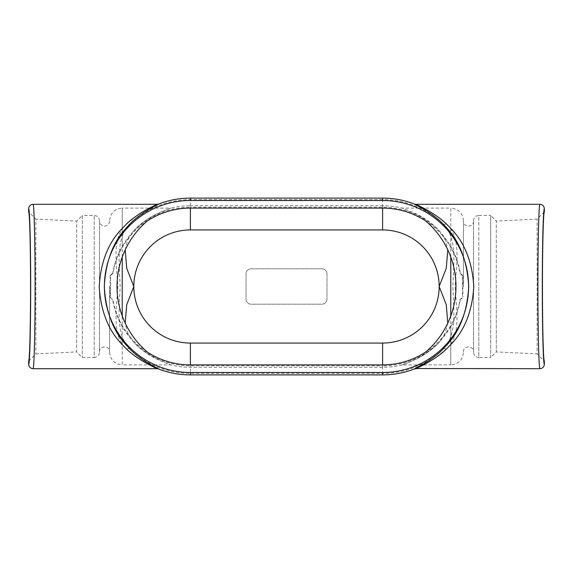 <?xml version="1.0" encoding="UTF-8"?>
<svg xmlns="http://www.w3.org/2000/svg" width="573" height="573" viewBox="0 0 573 573"><rect width="100%" height="100%" fill="white"/><g stroke="black" fill="none" stroke-linecap="round" stroke-linejoin="round"><path stroke-width="0.43" stroke-dasharray="2.87 2.15" d="M33.062 204.303C34.151 203.386 35.125 242.565 35.096 286.5C35.125 330.435 34.151 369.614 33.062 368.697M539.938 368.697C538.849 369.019 537.889 330.478 537.904 286.5C537.889 242.522 538.849 203.981 539.938 204.303M158.757 369.033C158.965 368.625 141.216 361.112 130.286 349.272A5.057 3.23 135 0 0 126.791 349.079C138.007 360.589 156.895 368.224 156.938 368.697M156.866 204.482L156.078 204.898M155.605 205.127L155.09 205.37M153.32 206.194L152.189 206.731M149.446 208.092L136.46 215.964L126.791 223.921A5.057 3.23 45 0 0 130.286 223.728C141.187 211.91 158.871 204.425 158.757 203.967M190.386 343.062L382.614 343.062L382.614 373.403L190.386 373.403A86.903 86.903 0 0 1 130.286 349.272C115.653 335.606 119.313 310.208 120.137 286.55C119.342 262.864 115.603 237.509 130.286 223.728A86.903 86.903 0 0 1 190.386 199.597L190.386 229.938A56.562 56.562 0 0 0 133.824 286.5A56.562 56.562 0 0 0 190.386 343.062L190.386 374.885M126.791 223.921C111.563 236.978 116.512 262.491 117.852 286.5C116.512 310.573 111.556 335.993 126.791 349.079M414.243 203.967C414.035 204.375 431.784 211.888 442.714 223.728A5.057 3.23 -45 0 0 446.209 223.921C434.993 212.411 416.105 204.776 416.062 204.303M382.614 343.062A56.562 56.562 0 0 0 439.176 286.5A56.562 56.562 0 0 0 382.614 229.938L382.614 199.597A86.903 86.903 0 0 1 442.714 223.728C457.347 237.394 453.687 262.792 452.863 286.45C453.658 310.136 457.397 335.492 442.714 349.272A5.057 3.23 45 0 1 446.209 349.079C461.415 336.036 456.509 310.566 455.148 286.579C456.466 262.477 461.466 237.021 446.209 223.921M382.614 374.885L382.614 373.403A86.903 86.903 0 0 0 442.714 349.272C431.813 361.09 414.129 368.575 414.243 369.033M416.134 368.518L416.922 368.102M417.395 367.873L417.91 367.63M419.68 366.806L420.811 366.269M423.554 364.908L436.54 357.036L446.209 349.079M326.968 273.851A5.057 5.057 0 0 0 321.911 268.794L251.089 268.794A5.057 5.057 0 0 0 246.032 273.851L246.032 299.149A5.057 5.057 0 0 0 251.089 304.206L321.911 304.206A5.057 5.057 0 0 0 326.968 299.149L326.968 273.851A5.057 5.057 0 0 0 321.911 268.794L251.089 268.794A5.057 5.057 0 0 0 246.032 273.851L246.032 299.149A5.057 5.057 0 0 0 251.089 304.206L321.911 304.206A5.057 5.057 0 0 0 326.968 299.149L326.968 273.851M125.215 249.892L127.679 240.008L132.879 231.864A79.318 79.318 0 0 1 190.386 207.182L190.386 205.707L382.614 205.707L382.614 208.092L382.614 205.707A80.793 80.793 0 0 1 402.088 208.092C402.196 208.486 418.068 212.905 429.055 221.808C437.235 227.71 444.469 235.94 450.765 246.49L450.765 208.092L402.088 208.092C403.371 208.565 427.451 216.315 440.121 231.864L445.321 240.015L447.785 249.892M447.785 323.108L445.321 332.992L440.121 341.136C427.451 356.685 403.371 364.435 402.088 364.908A80.793 80.793 0 0 1 382.614 367.293L190.386 367.293A80.793 80.793 0 0 1 170.912 364.908C169.629 364.435 145.549 356.685 132.879 341.136L127.679 332.985L125.215 323.108M473.527 220.734C473.842 217.525 475.604 215.77 478.806 215.455L478.806 286.5L478.806 215.455L490.689 215.455L490.689 286.5L490.689 215.455L496.311 221.078L496.311 286.5L496.311 221.078L537.123 219.101L544.35 211.874C543.326 212.633 542.438 247.271 542.445 286.5C542.438 325.729 543.326 360.367 544.35 361.126L537.123 353.899L537.123 219.101L537.123 353.899L496.311 351.922L496.311 286.5L496.311 351.922L490.689 357.545L490.689 286.5L490.689 357.545L478.806 357.545L478.806 286.5L478.806 357.545C475.604 357.23 473.842 355.475 473.527 352.266L473.527 220.734L473.527 352.266M440.121 231.864A79.318 79.318 0 0 0 382.614 207.182L190.386 207.182L190.386 208.092L190.386 205.707A80.793 80.793 0 0 0 170.912 208.092C169.629 208.565 145.549 216.315 132.879 231.864M99.473 220.734C99.158 217.525 97.396 215.77 94.194 215.455L82.311 215.455L82.311 357.545L82.311 215.455L76.689 221.078L76.689 351.922L35.877 353.899L28.65 361.126C29.674 360.367 30.562 325.729 30.555 286.5C30.562 247.271 29.674 212.633 28.65 211.874L35.877 219.101L35.877 353.899L35.877 219.101L76.689 221.078L76.689 351.922L82.311 357.545L94.194 357.545L94.194 215.455L94.194 357.545C97.396 357.23 99.158 355.475 99.473 352.266L99.473 220.734L99.473 352.266M460.756 299.149L460.398 299.149A2.027 2.027 0 0 0 462.425 297.122L460.756 299.149L460.133 299.149A78.537 78.537 0 0 1 425.41 352.359L425.632 352.058M460.398 273.851L460.398 273.851A2.027 2.027 0 0 1 462.425 275.878L462.425 297.122M462.425 275.878L460.756 273.851M462.877 275.878L462.877 297.122M450.765 326.51C444.469 337.06 437.235 345.29 429.055 351.192C418.068 360.095 402.196 364.514 402.088 364.908L450.765 364.908L450.765 326.51C454.776 320.343 458.013 311.218 460.484 299.149M112.602 273.851L112.602 273.851A2.027 2.027 180 0 0 110.575 275.878L110.575 297.122A2.027 2.027 180 0 0 112.602 299.149L112.867 299.149A78.537 78.537 0 0 0 147.59 352.359L147.368 352.058M110.575 275.878L110.123 275.878L110.123 297.122L112.244 299.149M110.123 275.878L112.244 273.851M112.516 273.851C114.521 263.15 117.759 254.032 122.235 246.49C128.531 235.94 135.765 227.71 143.945 221.808C154.932 212.905 170.804 208.486 170.912 208.092L122.235 208.092L122.235 246.49M122.235 326.51L122.235 364.908L170.912 364.908C170.804 364.514 154.932 360.095 143.945 351.192C135.765 345.29 128.531 337.06 122.235 326.51C117.744 318.96 114.507 309.835 112.516 299.149M109.586 286.5L109.586 352.266L109.586 286.5M147.368 220.942L147.59 220.641A78.537 78.537 0 0 0 112.867 273.851M463.414 286.5L463.414 220.734L463.414 286.5M450.765 246.49C455.435 254.498 458.672 263.616 460.484 273.851M425.632 220.942L425.41 220.641A78.537 78.537 0 0 1 460.133 273.851M425.41 220.641A86.086 86.086 0 0 1 425.41 352.359M147.59 220.641A86.086 86.086 0 0 0 147.59 352.359M28.65 364.285C29.739 364.657 30.698 328.164 30.691 286.5C30.698 244.836 29.739 208.343 28.65 208.715M544.35 208.715C543.261 208.343 542.302 244.836 542.309 286.5C542.302 328.164 543.261 364.657 544.35 364.285M382.614 229.938L190.386 229.938M132.879 341.136A79.318 79.318 0 0 0 190.386 365.818L382.614 365.818L382.614 367.293L382.614 365.818A79.318 79.318 0 0 0 440.121 341.136M190.386 365.818L190.386 367.293L190.386 365.818M190.386 198.115L190.386 199.597L382.614 199.597L382.614 198.115M110.575 297.122L110.123 297.122M109.586 352.266C110.338 359.944 114.557 364.163 122.235 364.908L122.235 315.959M122.235 257.041L122.235 208.092C114.557 208.837 110.338 213.056 109.586 220.734M463.414 220.734C462.662 213.056 458.443 208.837 450.765 208.092L450.765 257.041M450.765 315.959L450.765 364.908C458.443 364.163 462.662 359.944 463.414 352.266M463.414 351.858C463.099 345.333 473.842 345.333 473.527 351.858M473.527 221.142C473.842 227.667 463.099 227.667 463.414 221.142M99.473 351.858C99.158 345.333 109.901 345.333 109.586 351.858M109.586 221.142L109.085 223.348C106.069 227.08 103.04 227.094 99.996 223.384L99.473 221.142"/><path stroke-width="0.86" d="M33.062 368.697C30.39 368.425 28.915 366.956 28.65 364.285L28.65 361.126C29.674 360.367 30.562 325.729 30.555 286.5C30.562 247.271 29.674 212.633 28.65 211.874L28.65 208.715C28.915 206.044 30.39 204.575 33.062 204.303C34.151 203.981 35.111 242.522 35.096 286.5C35.111 330.478 34.151 369.019 33.062 368.697L156.938 368.697C156.572 368.131 135.507 359.464 123.739 346.063C108.985 331.939 100.812 312.163 99.229 286.736C100.669 261.188 108.813 241.283 123.661 227.015C135.436 213.571 156.493 204.912 156.938 204.303L156.866 204.482M539.938 204.303C542.61 204.575 544.085 206.044 544.35 208.715L544.35 211.874C543.326 212.11 542.423 247.307 542.445 286.5C542.423 325.693 543.326 360.89 544.35 361.126L544.35 364.285C544.085 366.956 542.61 368.425 539.938 368.697C538.849 369.614 537.875 330.435 537.904 286.5C537.875 242.565 538.849 203.386 539.938 204.303L416.062 204.303C416.428 204.869 437.493 213.536 449.261 226.937C464.073 241.118 472.245 260.973 473.771 286.5C472.274 311.941 464.13 331.774 449.339 345.985C437.564 359.429 416.507 368.088 416.062 368.697A5.085 5.085 -11.2 0 0 414.243 369.033C414.308 368.525 433.84 360.145 445.192 346.686C459.396 332.39 467.239 312.364 468.714 286.607C467.253 260.679 459.417 240.588 445.221 226.342C433.833 212.841 414.336 204.489 414.243 203.967A5.085 5.085 13.5 0 0 416.062 204.303M33.062 204.303L156.938 204.303A5.085 5.085 168.8 0 0 158.757 203.967C158.692 204.475 139.16 212.855 127.808 226.314C113.604 240.61 105.761 260.636 104.286 286.393C105.747 312.321 113.583 332.412 127.779 346.658C139.167 360.159 158.664 368.511 158.757 369.033A5.085 5.085 -166.5 0 0 156.938 368.697M156.078 204.898L155.605 205.127M155.09 205.37L153.32 206.194M152.189 206.731L149.446 208.092M539.938 368.697L416.134 368.518M416.922 368.102L417.395 367.873M417.91 367.63L419.68 366.806M420.811 366.269L422.387 365.495M422.394 365.495L423.554 364.908M447.785 249.892L446.288 268.2L439.176 286.5L446.288 304.8L447.785 323.108M125.215 323.108L126.712 304.8L133.824 286.5L126.712 268.2L125.215 249.892M414.243 203.967A88.385 88.385 0 0 0 382.614 198.115L190.386 198.115A88.385 88.385 0 0 0 158.757 203.967M158.757 369.033A88.385 88.385 0 0 0 190.386 374.885L382.614 374.885A88.385 88.385 0 0 0 414.243 369.033M382.614 229.938A56.562 56.562 0 0 1 439.176 286.5A56.562 56.562 0 0 1 382.614 343.062L382.614 364.908A78.408 78.408 0 0 0 425.632 352.058A86 86 0 0 0 425.632 220.942A78.408 78.408 0 0 0 382.614 208.092L190.386 208.092A78.408 78.408 0 0 0 147.368 220.942A86 86 0 0 0 147.368 352.058A78.408 78.408 0 0 0 190.386 364.908L190.386 343.062A56.562 56.562 0 0 1 133.824 286.5A56.562 56.562 0 0 1 190.386 229.938L382.614 229.938L382.614 208.092M382.614 364.908L190.386 364.908M190.386 372.5A86 86 0 0 1 104.386 286.5A86 86 0 0 1 190.386 200.5L382.614 200.5A86 86 0 0 1 468.614 286.5A86 86 0 0 1 382.614 372.5L190.386 372.5L190.386 374.885M190.386 208.092L190.386 229.938M382.614 343.062L190.386 343.062M28.65 208.715C29.739 208.343 30.698 244.836 30.691 286.5C30.698 328.164 29.739 364.657 28.65 364.285M544.35 364.285C543.261 364.657 542.302 328.164 542.309 286.5C542.302 244.836 543.261 208.343 544.35 208.715M122.235 315.959L122.235 257.041M450.765 257.041L450.765 315.959M382.614 200.5L382.614 198.115M382.614 372.5L382.614 374.885M190.386 200.5L190.386 198.115"/></g></svg>
